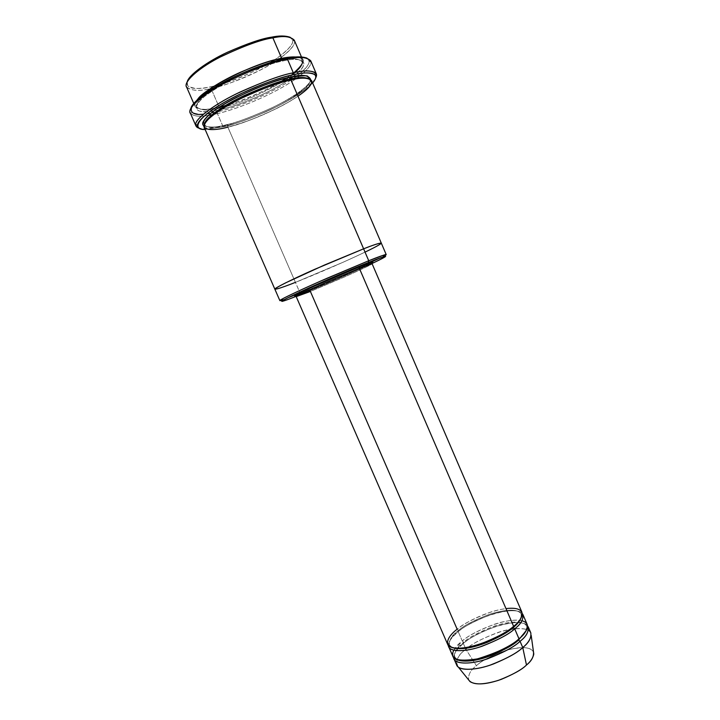 <?xml version="1.0" encoding="UTF-8"?>
<svg xmlns="http://www.w3.org/2000/svg" width="720" height="720" viewBox="0 0 720 720"><rect width="100%" height="100%" fill="white"/><g stroke="black" fill="none" stroke-linecap="round" stroke-linejoin="round"><path stroke-width="0.54" stroke-dasharray="3.6 2.7" d="M296.208 296.622L310.401 291.465L344.349 277.02C361.818 269.253 371.079 264.834 372.114 263.772C371.079 264.834 361.818 269.253 344.349 277.02L310.401 291.465L309.096 290.601L338.706 278.091L371.232 263.052L338.706 278.091L302.184 293.337M190.89 108.342L191.682 112.113C197.712 115.02 206.334 114.921 217.539 111.834L217.404 113.598L213.957 114.372L217.404 113.598L222.804 126L224.028 126.72L205.128 129.483L224.028 126.72C233.298 124.722 247.338 119.7 266.166 111.645C284.715 103.41 305.496 91.134 312.615 82.962C305.496 91.134 284.715 103.41 266.166 111.645C247.338 119.7 233.298 124.722 224.028 126.72L222.804 126C213.84 128.457 206.01 129.213 199.314 128.268C206.01 129.213 213.84 128.457 222.804 126L217.404 113.598C230.616 110.907 267.975 97.983 295.56 79.056C267.975 97.983 230.616 110.907 217.404 113.598L217.539 111.834L203.418 114.174M190.251 112.905C193.23 116.253 199.233 117.081 208.26 115.407C200.376 116.829 194.616 116.352 190.98 113.967L191.682 112.113M301.482 294.201L296.118 296.352L301.482 294.201C312.138 289.962 346.662 275.4 371.979 263.529C346.662 275.4 312.138 289.962 301.482 294.201L300.195 293.346L301.482 294.201M283.176 299.844L300.195 293.346L283.176 299.844M186.507 86.832C191.439 90.954 199.62 91.503 211.041 88.479L211.176 86.679L214.488 85.923L211.176 86.679C200.916 88.929 185.301 90.504 187.164 81.936L187.695 85.761C193.032 89.046 200.862 89.352 211.176 86.679L211.041 88.479C200.484 91.233 192.465 90.945 186.984 87.624L187.695 85.761M219.501 107.1L220.419 107.919L219.195 107.208L211.041 88.479L219.195 107.208C207.837 110.358 199.791 110.079 195.048 106.38C194.346 104.913 194.976 102.834 196.947 100.143C188.694 111.996 207.657 110.052 219.195 107.208L219.321 107.136M289.143 77.49L284.895 80.361C297.765 71.73 303.462 65.502 301.977 61.695C298.404 58.302 291.555 57.834 281.439 60.264L282.834 60.993C276.282 62.271 267.03 65.079 255.069 69.426C238.518 75.744 217.062 86.571 204.615 96.408C184.14 114.111 206.541 113.436 220.275 109.701L220.419 107.919L222.21 107.487L220.419 107.919C209.349 110.997 201.51 110.736 196.911 107.163C193.824 102.708 209.934 89.073 232.227 78.183C254.925 67.77 271.323 61.794 281.439 60.264L281.259 59.544L281.439 60.264C291.555 57.834 298.404 58.302 301.977 61.695C303.372 64.899 299.142 70.119 289.296 77.382M281.682 82.386C258.723 95.112 240.12 103.158 225.891 106.533C240.12 103.158 258.723 95.112 281.682 82.386M299.817 57.537L296.829 56.916C299.862 57.186 301.815 58.149 302.688 59.805C305.703 64.503 289.512 78.12 267.966 88.812C245.97 99.135 229.716 105.264 219.195 107.208L219.618 107.109M229.599 104.4C242.586 100.764 258.579 93.843 277.578 83.637M286.74 77.985L293.292 73.251M282.834 60.993C297.585 57.24 315.729 59.319 293.364 76.545C315.729 59.319 297.585 57.24 282.834 60.993L281.439 60.264C271.323 61.794 254.925 67.77 232.227 78.183C209.934 89.073 193.824 102.708 196.911 107.163C201.51 110.736 209.349 110.997 220.419 107.919L220.275 109.701C206.541 113.436 184.14 114.111 204.615 96.408C214.857 88.695 227.34 81.495 242.073 74.808C260.514 67.113 274.104 62.505 282.834 60.993M287.226 80.865C262.71 96.732 232.74 106.992 220.986 109.539C232.74 106.992 262.71 96.732 287.226 80.865M527.49 625.653C524.268 620.964 508.464 621.837 493.569 627.246C478.737 633.132 468.648 638.523 463.32 643.392C457.524 647.595 454.293 652.338 453.645 657.612C454.293 652.338 457.524 647.595 463.32 643.392L465.885 649.287C459.279 654.03 456.201 659.259 456.642 664.965M458.208 666.963C455.13 660.942 457.686 655.056 465.885 649.287L476.433 665.712C470.619 669.996 468.036 674.748 468.684 679.959C468.036 674.748 470.619 669.996 476.433 665.712C481.275 661.032 490.68 656.064 504.657 650.799C520.614 646.236 530.226 646.614 533.484 651.915M453.843 650.232L462.294 641.034L463.707 642.186C457.317 646.74 454.311 651.717 454.698 657.126L457.965 660.042M518.409 639.279L518.985 638.802L518.409 639.279M454.698 657.126C454.464 655.344 452.142 653.526 463.77 643.113C482.436 627.156 523.998 616.797 526.419 626.085C527.238 626.751 526.797 628.731 525.087 632.043L518.454 639.144C500.049 655.749 456.183 666.567 454.698 657.126C454.311 651.717 457.317 646.74 463.707 642.186L463.32 643.392L463.707 642.186C469.107 637.209 479.439 631.809 494.712 625.968C510.039 620.685 524.853 620.847 526.419 626.085L526.302 630.468L526.419 626.085C524.853 620.847 510.039 620.685 494.712 625.968C479.439 631.809 469.107 637.209 463.707 642.186L462.294 641.034C468.396 634.311 504.288 616.662 521.973 620.748M296.28 295.479L309.096 290.601L310.401 291.465L457.173 629.235L458.568 630.369C452.16 634.878 449.1 639.747 449.406 644.985L452.376 647.667L449.406 644.985C449.1 639.747 452.16 634.878 458.568 630.369L457.173 629.235C463.554 623.709 484.938 611.451 505.971 608.589M513.036 626.769L513.603 626.31L513.036 626.769M521.109 617.922L521.19 613.926C517.59 608.832 507.069 608.931 489.636 614.232C474.363 620.1 464.013 625.482 458.568 630.369C464.013 625.482 474.363 620.1 489.636 614.232C507.069 608.931 517.59 608.832 521.19 613.926L521.109 617.922M527.148 624.366C525.528 618.966 510.219 618.813 494.37 624.285C478.584 630.324 467.892 635.904 462.294 641.034L458.199 631.602C452.394 635.733 449.127 640.359 448.371 645.471C449.127 640.359 452.394 635.733 458.199 631.602C463.554 626.805 473.634 621.459 488.439 615.555C503.289 610.11 519.039 609.021 522.243 613.503C519.039 609.021 503.289 610.11 488.439 615.555C473.634 621.459 463.554 626.805 458.199 631.602L458.568 630.369L458.199 631.602L462.294 641.034C455.679 645.741 452.556 650.889 452.943 656.478M297.972 96.192C273.15 112.752 239.571 124.587 227.862 127.134L228.015 125.37C238.194 123.3 254.025 117.252 275.508 107.244C296.568 96.903 312.561 84.105 309.807 79.947L308.52 78.579L309.807 79.947C312.561 84.105 296.568 96.903 275.508 107.244C254.025 117.252 238.194 123.3 228.015 125.37L226.782 124.65C217.062 127.395 209.448 127.755 203.931 125.739C209.448 127.755 217.062 127.395 226.782 124.65L228.015 125.37C217.008 128.565 209.286 128.556 204.858 125.361L204.741 123.489M226.782 124.65C236.61 122.625 251.838 116.919 272.475 107.541C292.761 97.884 310.725 84.96 310.707 79.533C310.725 84.96 292.761 97.884 272.475 107.541C251.838 116.919 236.61 122.625 226.782 124.65M290.475 80.082L290.997 79.965L290.475 80.082M274.869 289.179C277.857 288.945 284.706 286.677 295.425 282.366L300.195 293.346L295.425 282.366C284.796 286.641 277.947 288.918 274.869 289.188C277.947 288.918 284.796 286.641 295.425 282.366L227.862 127.134L295.425 282.366L342.693 262.413C364.338 252.801 382.374 243.783 381.303 243.135C382.374 243.783 364.338 252.801 342.693 262.413L295.425 282.366L342.873 262.341C364.599 252.684 382.536 243.693 381.294 243.117M204.129 127.188C208.665 130.437 216.585 130.419 227.862 127.134C238.284 124.992 254.493 118.8 276.489 108.558C298.053 97.974 314.442 84.897 311.634 80.667M521.919 612.207C520.38 606.987 505.152 607.041 489.303 612.558C473.517 618.624 462.807 624.186 457.173 629.235C450.522 633.888 447.345 638.928 447.651 644.337M365.031 252.126C338.787 264.672 306.288 278.181 295.425 282.366M369.63 263.214C343.269 275.481 311.004 289.044 300.195 293.346L339.228 276.876C356.967 269.154 376.947 259.992 383.382 256.482L372.258 261.981M204.327 124.317L204.858 125.361C209.286 128.556 217.008 128.565 228.015 125.37L227.862 127.134M296.703 76.104L293.445 78.444C304.056 70.911 309.294 65.187 309.159 61.272L306.954 58.113C312.03 60.624 308.673 66.573 296.883 75.978M291.042 80.073C263.673 97.848 230.247 109.161 217.539 111.834C230.274 109.17 263.952 97.749 291.303 79.902M315.72 77.895C312.138 85.266 290.997 99.027 270.09 108.666C248.832 118.062 233.073 123.84 222.804 126C233.073 123.84 248.832 118.062 270.09 108.666C290.997 99.027 312.138 85.266 315.72 77.895M300.024 75.762L297.243 77.859C307.764 69.948 312.264 64.26 310.725 60.777M533.79 654.093C533.385 647.379 524.655 645.984 507.582 649.917C492.102 655.281 481.716 660.555 476.433 665.712L465.885 649.287C471.978 643.536 483.831 637.569 501.444 631.395C520.848 626.724 530.757 628.056 531.189 635.382M530.802 632.871C529.128 627.345 513.765 627.048 497.916 632.484C482.121 638.496 471.447 644.103 465.885 649.287L463.32 643.392C468.909 638.244 479.592 632.655 495.387 626.625C511.236 621.171 526.563 621.36 528.192 626.796M214.641 85.878C225.54 83.628 240.903 77.67 260.712 67.995C279.819 58.113 294.174 45.675 292.689 40.329L290.259 37.323C296.469 40.671 291.204 48.213 274.455 59.967M270.27 62.604C249.813 73.98 232.812 81.342 219.276 84.672M279.18 58.869C254.376 75.843 222.804 86.301 211.041 88.479C221.661 86.733 237.96 80.658 259.956 70.272C281.484 59.454 297.486 45.342 294.273 40.194M292.689 40.329L294.534 41.076C295.101 45.144 290.025 51.048 279.297 58.779M309.159 61.272L310.995 62.028C311.148 65.187 307.557 69.714 300.222 75.609M195.048 106.38L193.77 103.464M220.347 109.638C205.542 113.508 196.812 110.61 198.666 110.538L195.786 105.12C196.281 103.788 193.644 105.777 197.784 99.387M295.713 57.006C303.885 58.959 300.123 59.238 301.257 59.481L303.21 65.466C303.66 66.735 300.339 70.434 293.229 76.572M293.076 76.68L289.566 79.236M287.1 80.901C269.694 92.439 241.416 104.679 221.094 109.458M449.406 644.985C450.72 654.066 494.541 643.023 513.081 626.652C514.863 625.446 517.122 623.079 519.858 619.56C521.523 616.419 521.973 614.538 521.19 613.926C518.949 605.016 477.423 615.582 458.64 631.314C446.778 641.736 449.262 643.32 449.406 644.985M309.402 78.849L310.689 81.711C313.65 82.431 304.857 93.42 286.686 103.095C267.021 113.895 247.446 121.887 227.943 127.062C213.849 130.914 205.227 128.844 206.82 128.61L204.858 125.361M302.688 59.805L301.428 56.871"/><path stroke-width="1.08" d="M359.37 268.344L372.114 263.772L359.37 268.344L324.729 283.032C306.657 291.069 297.153 295.596 296.208 296.622C297.153 295.596 306.657 291.069 324.729 283.032L359.37 268.344L513.603 626.31C507.33 632.43 480.879 647.019 459.297 648.279C439.605 648.225 448.938 635.067 457.173 629.235L310.401 291.465L296.208 296.622C295.2 295.02 298.638 293.481 313.812 286.389L359.397 266.859L359.37 268.344L359.397 266.859C367.587 263.349 371.826 262.323 372.114 263.772L521.919 612.207C522.423 617.058 519.651 621.756 513.603 626.31L359.37 268.344M371.232 263.052C376.533 260.091 367.164 263.61 359.676 266.625C367.164 263.61 376.533 260.091 371.232 263.052M190.98 113.967C185.166 109.998 201.519 94.518 228.276 81.108C255.627 68.301 275.364 60.993 287.478 59.193L286.083 58.464C275.751 60.066 259.02 65.943 235.899 76.095C213.066 86.643 192.114 101.484 190.89 108.342M213.957 114.372L208.26 115.407L213.957 114.372M316.314 73.827L315.72 77.895C316.899 75.546 316.818 73.809 315.477 72.693C310.689 70.326 303.309 70.371 293.337 72.819C304.785 69.957 312.444 70.29 316.314 73.827L310.725 60.777C306.729 56.961 298.98 56.43 287.478 59.193L293.337 72.819L293.103 74.799C302.85 72.387 310.077 72.324 314.766 74.601C316.746 76.158 316.026 78.948 312.615 82.962C322.794 71.181 306.09 71.721 293.103 74.799C281.268 77.211 253.035 86.256 224.325 102.33C195.201 118.836 192.375 130.14 205.128 129.483C200.376 129.483 197.856 128.106 197.568 125.325C196.947 119.619 217.071 104.877 240.894 93.69C265.041 82.917 282.447 76.617 293.103 74.799L293.337 72.819C282.438 74.664 264.636 81.09 239.922 92.115C215.541 103.572 195.003 118.683 195.687 124.533C195.741 126.441 196.947 127.692 199.314 128.268L195.939 125.919C192.555 121.212 211.239 105.993 236.934 93.573C263.052 81.648 281.853 74.727 293.337 72.819L287.478 59.193C275.913 60.939 257.067 67.797 230.949 79.767C205.263 92.268 186.723 107.874 190.251 112.905L195.939 125.919M386.217 254.601L383.382 256.482C386.973 254.493 387.144 254.016 383.904 255.06L368.739 260.739C378.342 256.851 384.174 254.799 386.217 254.601L381.303 243.135C379.242 243.081 373.347 244.971 363.609 248.805C373.257 245.007 379.152 243.108 381.294 243.117L311.634 80.667C308.151 77.571 301.275 77.337 290.997 79.965L368.739 260.739L368.424 262.476L383.229 256.896C388.647 255.141 384.894 257.346 371.979 263.529C396.558 251.928 381.996 256.941 368.424 262.476C358.038 266.571 324.486 280.656 297.45 293.202C271.863 305.19 283.329 301.509 296.118 296.352C287.469 299.781 277.56 303.426 283.59 300.015C288.72 297.09 309.141 287.694 328.05 279.468L368.424 262.476L368.739 260.739L327.321 278.145C307.926 286.587 287.001 296.235 281.781 299.25C278.91 300.942 279.378 301.14 283.176 299.844L279.864 300.627C278.595 300.366 297.036 291.465 320.004 281.358L368.739 260.739L363.609 248.814L314.775 269.298C291.816 279.468 273.492 288.666 274.869 289.179L274.86 289.179C273.483 288.666 291.816 279.468 314.775 269.298L363.609 248.805L290.997 79.965C306.603 75.645 324.54 77.985 297.972 96.192M271.512 37.179C262.287 38.403 247.536 43.452 227.25 52.335C207.243 61.587 188.586 75.132 187.164 81.936C188.586 75.132 207.243 61.587 227.25 52.335C247.536 43.452 262.287 38.403 271.512 37.179C279.144 35.568 285.39 35.613 290.259 37.323C285.39 35.613 279.144 35.568 271.512 37.179L272.898 37.89L271.512 37.179M186.984 87.624C182.106 83.286 197.001 68.76 220.545 56.88C244.602 45.576 262.053 39.249 272.898 37.89C262.422 39.222 245.547 45.252 222.273 55.989C199.431 67.266 183.141 81.801 186.507 86.832L193.77 103.464M196.947 100.143C202.563 92.412 222.543 80.091 240.93 72.036C259.542 64.233 273.123 59.652 281.664 58.275L272.898 37.89L281.664 58.275C273.123 59.652 259.542 64.233 240.93 72.036C222.543 80.091 202.563 92.412 196.947 100.143M281.259 59.544L281.664 58.275L281.259 59.544M284.895 80.361L281.682 82.386L284.895 80.361M225.891 106.533L222.21 107.487L225.891 106.533M219.618 107.109L229.599 104.4M277.578 83.637L286.74 77.985M293.292 73.251C303.48 64.539 305.658 59.301 299.817 57.537M296.829 56.916L281.664 58.275L296.829 56.916M293.364 76.545L287.226 80.865L293.364 76.545M220.986 109.539L220.275 109.701L220.986 109.539M453.996 658.908L456.642 664.965C458.262 670.491 473.904 670.833 490.311 665.073C506.592 658.701 517.401 652.851 522.747 647.532L520.056 641.295C514.692 646.569 503.874 652.401 487.584 658.791C471.186 664.569 455.58 664.335 453.996 658.908L453.645 657.612C453.573 663.678 468.198 665.199 485.622 659.439C502.938 652.932 514.422 646.884 520.056 641.295C526.887 636.111 529.362 630.9 527.49 625.653M533.484 651.915C533.961 656.577 531.621 660.942 526.482 665.019C521.883 669.726 512.541 674.838 498.474 680.346C482.31 685.179 472.383 685.053 468.684 679.959L470.07 681.669C476.136 685.251 486.522 684.486 501.21 679.383C513.81 674.091 522.234 669.303 526.482 665.019L522.747 647.532C517.842 652.347 508.149 657.801 493.659 663.885C479.07 669.519 462.681 671.112 458.208 666.963L470.07 681.669M457.965 660.042C466.083 662.409 477.612 660.717 492.561 654.975C505.377 649.35 514.035 644.382 518.526 640.08L518.409 639.279L518.526 640.08L526.302 630.468L518.526 640.08L520.056 641.295L518.526 640.08C513.324 645.174 502.866 650.808 487.134 656.982C471.285 662.562 456.219 662.355 454.698 657.126M521.973 620.748C532.647 623.754 525.627 633.438 518.985 638.802C512.19 645.579 498.384 652.266 477.558 658.872C456.993 662.076 449.091 659.196 453.843 650.232M452.376 647.667C460.242 650.007 471.735 648.288 486.855 642.51C499.824 636.84 508.59 631.872 513.144 627.606L513.036 626.769L513.144 627.606C516.861 624.69 519.516 621.459 521.109 617.922C519.516 621.459 516.861 624.69 513.144 627.606L514.683 628.803C521.568 623.664 524.097 618.561 522.243 613.503L522.963 614.637C523.485 619.524 520.722 624.24 514.683 628.803C509.274 633.996 498.42 639.801 482.13 646.218C465.732 652.041 450.216 652.014 448.713 646.767L448.371 645.471C448.155 651.375 462.645 652.716 480.096 646.893C497.457 640.341 508.986 634.311 514.683 628.803L518.985 638.802L514.683 628.803L513.144 627.606C508.59 631.872 499.824 636.84 486.855 642.51C471.735 648.288 460.242 650.007 452.376 647.667M505.971 608.589C529.326 605.88 522.882 619.767 513.603 626.31C508.185 631.485 497.331 637.281 481.041 643.698C464.643 649.53 449.136 649.548 447.651 644.337L296.208 296.622M204.741 123.489C205.344 117.99 223.812 105.039 244.404 95.49C265.266 86.274 280.323 80.856 289.602 79.227L289.827 77.265C278.883 79.092 261.036 85.824 236.295 97.452C212.121 109.584 198.171 122.859 203.931 125.739C198.171 122.859 212.121 109.584 236.295 97.452C261.036 85.824 278.883 79.092 289.827 77.265L289.602 79.227C297.738 77.202 304.047 76.986 308.52 78.579C304.047 76.986 297.738 77.202 289.602 79.227L290.475 80.082L289.602 79.227C279.576 80.946 263.223 86.994 240.543 97.353C218.232 108.144 201.951 121.311 204.858 125.361M310.707 79.533C308.7 74.943 301.743 74.187 289.827 77.265C301.743 74.187 308.7 74.943 310.707 79.533M227.862 127.134C214.209 131.022 192.105 132.309 212.823 115.236C223.146 107.766 235.674 100.692 250.389 94.032C268.812 86.328 282.339 81.639 290.997 79.965C280.737 81.747 263.988 87.939 240.732 98.559C217.863 109.611 201.159 123.066 204.129 127.188L274.86 289.179C273.33 288.756 291.537 279.594 314.586 269.379L363.609 248.805C378.351 242.919 393.255 238.536 365.031 252.126M448.713 646.767L452.943 656.478C454.509 661.878 470.097 662.067 486.495 656.28C502.785 649.89 513.612 644.058 518.985 638.802C525.006 634.185 527.724 629.379 527.148 624.366L522.963 614.637M302.184 293.337C292.86 297.009 289.314 297.549 309.474 288.27C329.904 278.919 351.936 269.694 359.676 266.625L317.457 284.652C297.792 293.598 290.736 297.207 296.28 295.479M295.425 282.366C282.474 287.559 262.989 294.3 285.831 282.762L324.432 265.05L363.609 248.814C373.257 245.007 379.152 243.108 381.294 243.117M372.258 261.981L369.63 263.214M203.418 114.174C188.667 116.172 182.916 107.325 211.869 89.082C241.056 71.199 273.708 60.669 286.083 58.464C294.813 56.457 301.779 56.34 306.954 58.113C301.779 56.34 294.813 56.457 286.083 58.464L287.478 59.193C300.312 56.07 308.151 57.015 310.995 62.028M295.56 79.056L297.243 77.859L295.56 79.056M522.747 647.532L526.482 665.019C530.496 661.752 532.926 658.116 533.79 654.093L531.189 635.382C530.181 639.801 527.364 643.851 522.747 647.532C528.741 642.879 531.432 637.992 530.802 632.871L528.192 626.796C528.786 631.845 526.077 636.669 520.056 641.295L522.747 647.532M274.455 59.967L270.27 62.604M219.276 84.672L214.641 85.878M301.428 56.871L294.273 40.194C290.457 36.324 283.329 35.55 272.898 37.89C284.202 35.325 291.42 36.387 294.534 41.076M197.568 125.325L195.687 124.533M283.59 300.015L281.781 299.25M197.784 99.387C200.943 91.17 252.729 62.919 281.574 58.356C287.442 57.186 292.158 56.736 295.713 57.006M289.566 79.236L287.1 80.901M221.094 109.458L220.347 109.638M204.327 124.317L203.949 123.57C204.156 122.517 201.447 122.571 208.863 115.038C221.76 102.807 264.339 82.629 289.719 77.364C302.229 75.546 308.25 75.285 307.782 76.599L309.402 78.849M279.864 300.627L274.869 289.179M383.229 256.896L383.904 255.06M314.766 74.601L315.477 72.693"/></g></svg>
